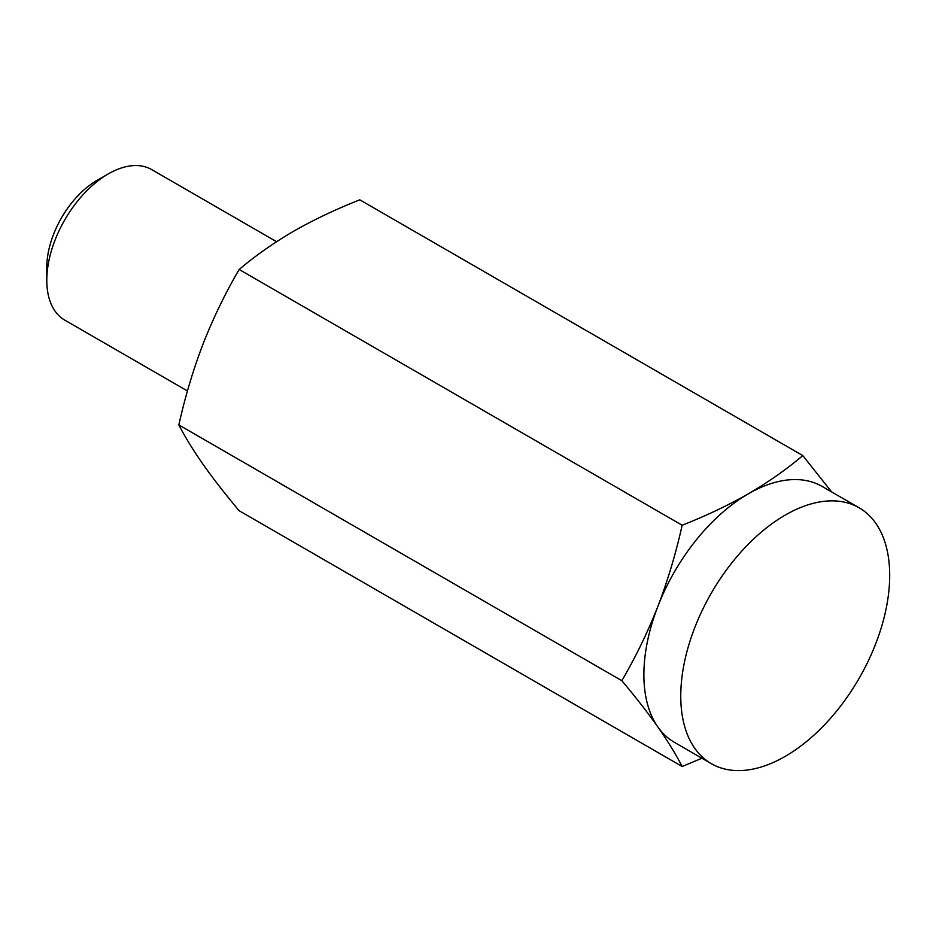 <?xml version="1.0" encoding="UTF-8"?>
<svg xmlns="http://www.w3.org/2000/svg" width="936" height="936" viewBox="0 0 936 936"><rect width="100%" height="100%" fill="white"/><g stroke="black" fill="none" stroke-linecap="round" stroke-linejoin="round"><path stroke-width="1.4" d="M701.953 758.242L682.157 766.502L239.16 510.74C225.307 494.243 213.291 478.811 203.124 464.443C193.19 450.204 185.094 437.03 178.846 424.932C185.094 396.817 193.179 369.779 203.124 343.805C213.291 317.959 225.307 293.179 239.16 269.474L682.157 525.236C675.921 553.34 667.824 580.379 657.879 606.352C647.712 632.198 635.708 656.978 621.843 680.694L178.846 424.932M831.624 491.915L802.795 455.586L359.798 199.824C335.907 209.231 313.841 219.703 293.6 231.25C273.569 242.951 255.434 255.692 239.16 269.474M802.795 455.586C786.509 469.381 768.362 482.122 748.355 493.798C728.103 505.37 706.037 515.841 682.157 525.236M187.457 390.955L64.795 320.147A86.908 50.181 -60 0 1 46.8 280.355L46.8 267.298A70.914 40.95 -60 0 1 96.946 180.449L108.248 173.921A86.908 50.181 -60 0 1 151.714 169.615L276.576 241.699M46.8 280.355A86.908 50.181 -60 0 1 108.248 173.921M621.843 680.694C635.708 697.191 647.712 712.624 657.879 726.991A147.748 85.305 -60 0 1 657.879 606.352A147.748 85.305 -60 0 1 748.355 493.798A147.748 85.305 -60 0 1 822.229 486.486L859.108 507.78A147.748 85.305 -60 0 1 881.747 626.161A147.748 85.305 -60 0 1 785.234 756.358A147.748 85.305 -60 0 1 711.36 763.682A147.748 85.305 -60 0 1 711.36 593.073A147.748 85.305 -60 0 1 859.108 507.78M711.36 763.682L674.482 742.388A147.748 85.305 -60 0 1 657.879 726.991C667.824 741.23 675.921 754.393 682.157 766.502"/></g></svg>
